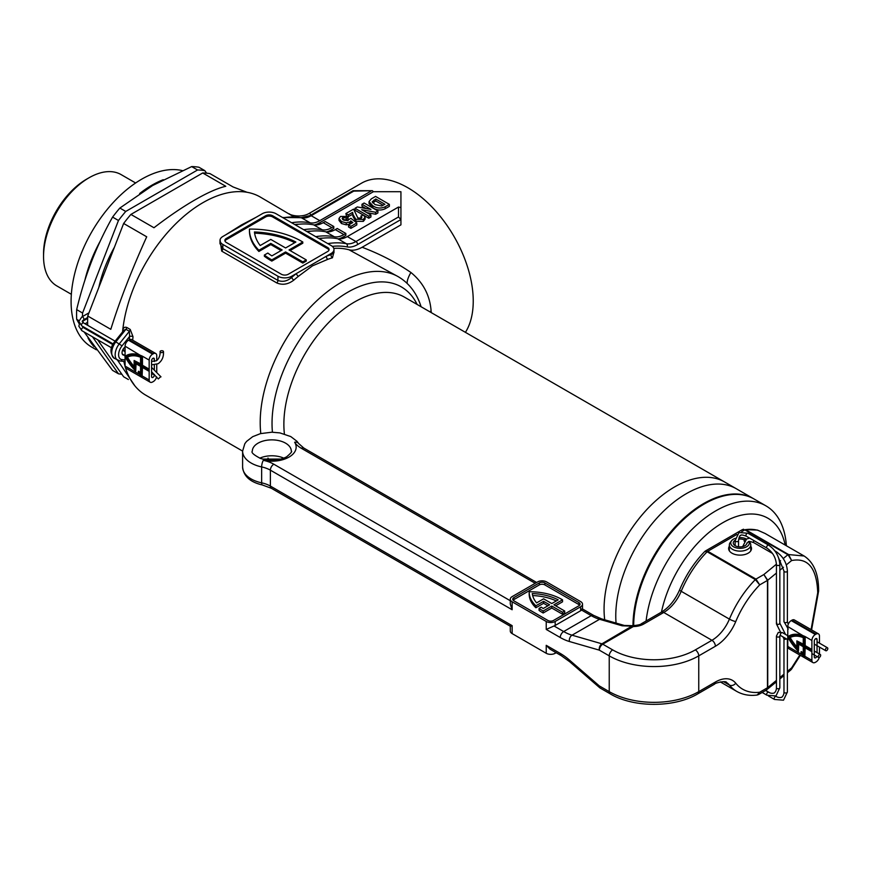 <?xml version="1.0" encoding="UTF-8"?>
<svg xmlns="http://www.w3.org/2000/svg" width="871" height="871" viewBox="0 0 871 871"><rect width="100%" height="100%" fill="white"/><g stroke="black" fill="none" stroke-linecap="round" stroke-linejoin="round"><path stroke-width="1.31" d="M674.644 486.9A99.817 57.628 120 0 0 604.714 619.793A99.817 57.628 -60 0 1 674.644 486.9A99.817 57.628 -60 0 1 724.552 481.957A99.817 57.628 120 0 0 674.644 486.9M306.254 259.896L306.254 261.082L302.803 263.075L285.59 253.134L271.817 261.082A73.033 42.167 180 0 1 270.827 260.527A73.033 42.167 180 0 1 264.359 256.248L264.359 255.061A73.033 42.167 180 0 0 270.827 259.329A73.033 42.167 180 0 0 271.817 259.896L285.59 251.948L302.803 261.877L306.254 259.896L289.03 249.955L302.803 242.007A73.033 42.167 0 0 0 249.444 229.084A73.033 42.167 180 0 0 249.433 229.519A73.033 42.167 180 0 0 258.894 250.26L270.783 243.401L282.15 249.955L271.872 255.889A68.167 39.358 180 0 1 267.833 253.047L264.359 255.061M465.419 332.341A92.511 53.414 -120 0 0 407.813 187.733A92.511 53.414 -120 0 0 361.563 183.16L309.564 213.177L310.958 215.006M260.799 433.54A114.428 66.065 -60 0 1 341.116 282.411A114.428 66.065 -60 0 1 398.33 276.738L349.031 249.792C352.918 250.815 357.284 249.966 362.14 247.255L400.932 224.86L400.932 207.614L400.932 219.546L398.493 216.977L398.493 207.037L400.932 207.614L400.932 191.718L373.387 191.718L372.363 190.684L353.735 191.13L311.176 215.703L319.788 220.668L370.948 191.13M362.14 247.255C380.115 254.103 396.37 262.519 410.905 272.481C423.186 282.542 429.915 295.356 431.112 310.947L431.297 312.645M333.974 249.509L333.974 252.688L331.122 254.648A116.856 67.47 -60 0 0 326.44 256.194L331.122 253.483A9.733 5.618 0 0 0 333.974 249.509A9.733 5.618 0 0 0 331.122 245.535L276.031 213.733A9.733 5.618 0 0 0 262.258 213.733L222.845 236.487A9.733 5.618 0 0 0 219.993 240.461A9.733 5.618 0 0 0 222.845 244.435L277.936 276.238A9.733 5.618 0 0 0 291.709 276.238L326.44 256.194A2.439 1.633 -110 0 0 327.844 259.318L312.449 265.862L298.426 276.303A114.428 66.065 120 0 0 293.843 280.092C288.268 284.382 282.596 285.34 276.804 282.944L221.713 251.142L220.047 239.895M225.97 234.68A114.428 66.065 -60 0 1 226.122 234.56A2.439 1.121 51.7 0 1 226.122 234.56L241.517 224.914L255.541 217.576A114.428 66.065 -60 0 1 255.693 217.521M293.886 216.825L260.168 196.977A114.428 66.065 120 0 0 202.965 202.649A114.428 66.065 120 0 0 122.68 330.762A114.428 66.065 120 0 0 122.571 331.895M119.469 360.834A12.172 7.033 -60 0 1 117.683 360.289A12.172 7.033 -60 0 1 119.469 343.62L129.387 331.285L125.947 329.292L116.028 341.628A12.172 7.033 120 0 0 114.243 358.297C109.681 353.049 109.931 347.387 114.983 341.334L123.889 330.261L125.947 329.292A2.439 1.404 120 0 0 126.774 327.442C124.411 326.745 123.051 327.855 122.68 330.762A2.439 1.219 5.9 0 1 123.17 331.154M130.225 329.434A2.439 1.404 120 0 1 129.387 331.285L129.583 336.467A2.439 1.219 -174.1 0 1 133.013 336.729L130.225 329.434L126.774 327.442M123.856 361.378A114.428 66.065 120 0 0 125.086 366.375M125.478 367.704A114.428 66.065 120 0 0 145.751 395.173L242.606 451.091M349.031 249.792A114.428 66.065 120 0 0 333.778 248.387M333.974 252.089L332.428 257.816A114.428 66.065 120 0 0 327.844 259.318M348.03 216.781L352.603 214.353L353.103 216.716L355.836 221.278L363.327 221.376L365.069 219.209L365.069 217.217L363.327 219.394L355.836 219.296L353.103 214.723L352.603 212.361L348.215 214.897L345.885 213.558L353.582 209.116L357.839 217.979L361.225 218.12L361.922 217.26L360.91 216.03L363.414 214.995L365.069 217.217M345.885 213.558L346.451 215.866M360.91 216.03L361.127 218.175M369.043 201.582L369.043 203.574L372.842 207.766C376.74 210.368 380.845 210.695 385.189 208.757L389.348 206.351L389.348 204.358L385.189 206.765C380.845 208.713 376.74 208.376 372.842 205.785L369.043 201.582L371.296 198.882L375.575 196.411L389.348 204.358M338.547 238.861A24.344 14.056 120 0 0 343.359 236.879L345.841 235.442L345.841 233.461L343.882 234.582A24.344 14.056 -60 0 1 334.301 236.749A119.294 68.874 120 0 0 315.738 236.662M314.453 224.947A24.344 14.056 120 0 0 319.265 222.965L373.387 191.718M326.494 231.904A24.344 14.056 120 0 0 331.307 229.922L333.789 228.485L333.789 226.504L331.84 227.625A24.344 14.056 -60 0 1 322.248 229.792A119.294 68.874 120 0 0 303.685 229.704M363.283 215.05L355.009 210.27L355.009 208.289L357.328 206.95L370.97 209.443L361.988 204.26L361.988 206.253L365.929 208.517M366.8 212.611L375.662 214.255L377.905 212.96L377.905 210.967L375.662 212.263L361.726 209.693L370.926 214.995L368.781 216.237L355.009 208.289M364.034 215.485L368.781 218.229L370.926 216.988L370.926 214.995M341.454 223.52L341.454 221.528L339.015 218.414L339.015 220.407L341.454 223.52L346.244 224.849L349.696 224.087L350.741 222.878L351.383 223.39M342.684 219.655L346.244 219.873L348.03 218.436L348.03 216.444L346.244 217.892L342.684 217.674L342.161 218.447M348.574 225.012L348.574 227.004L350.893 228.344L356.794 224.936L356.794 222.954L350.893 226.362L348.574 225.012L352.842 222.551L350.741 220.896L349.696 222.094L346.244 222.867L341.454 221.528M289.324 213.809L289.324 213.809C289.292 214.799 301.007 218.501 309.564 213.177M260.2 245.535A68.167 39.358 180 0 1 254.441 231.969A68.167 39.358 0 0 1 295.868 242.04L285.59 247.963L270.783 239.416L260.2 245.535M319.788 220.668A24.344 14.056 -60 0 1 310.196 222.834A119.294 68.874 120 0 0 291.633 222.747M299.265 224.195A116.856 67.47 120 0 0 294.627 224.468M322.248 229.792L313.636 224.827A24.344 14.056 120 0 0 323.228 222.66L325.188 221.528L333.789 226.504M313.636 224.827A119.294 68.874 120 0 0 295.084 224.729M311.306 231.153A116.856 67.47 120 0 0 306.679 231.425M334.301 236.749L325.689 231.784A24.344 14.056 120 0 0 335.281 229.617L337.24 228.485L345.841 233.461M325.689 231.784A119.294 68.874 120 0 0 307.125 231.686M323.359 238.11A116.856 67.47 120 0 0 318.732 238.382M327.79 243.619A119.294 68.874 -60 0 1 346.353 243.706L337.741 238.741A24.344 14.056 120 0 0 347.333 236.574L398.493 207.037M337.741 238.741A119.294 68.874 120 0 0 319.178 238.643M327.67 251.501A4.867 2.809 0 0 0 329.096 249.509A4.867 2.809 0 0 0 327.67 247.527L272.59 215.725A4.867 2.809 180 0 0 265.699 215.725L226.297 238.469A4.867 2.809 0 0 0 224.87 240.461A4.867 2.809 0 0 0 226.297 242.443L281.377 274.256A4.867 2.809 0 0 0 288.268 274.256L327.67 251.501M219.993 240.461L219.993 243.64L222.845 248.616L222.845 244.435M221.713 251.142A2.439 1.404 -60 0 0 222.845 248.616L277.936 280.429C282.694 282.237 287.278 281.224 291.709 277.403A2.439 1.034 -130.7 0 0 293.843 280.092M328.988 250.108A4.867 2.809 0 0 0 327.67 248.714L272.59 216.912A4.867 2.809 180 0 0 265.699 216.912L226.297 239.667A4.867 2.809 0 0 0 224.979 241.06M281.115 250.554L270.783 244.588L258.894 251.458L258.894 250.26M270.783 244.588L270.783 243.401M271.817 261.082L271.817 259.896M285.59 253.134L285.59 251.948M302.803 263.075L302.803 261.877M290.065 250.554L302.803 243.194L302.803 242.007M258.894 251.458A73.033 42.167 180 0 1 249.433 230.706L249.433 229.519M294.768 242.671A68.167 39.358 0 0 0 254.604 233.167M421.096 306.755L420.486 304.915C416.12 292.351 408.739 282.955 398.33 276.738M410.905 272.481A24.344 7.991 -48.8 0 0 407.138 283.391M291.709 276.238L291.709 277.403A116.856 67.47 -60 0 1 296.39 273.538A2.439 1.121 -128.3 0 0 298.426 276.303M331.122 253.483L331.122 254.648A2.439 1.698 -106.4 0 0 332.428 257.816M125.076 347.039A4.867 2.809 120 0 0 122.234 351.329A4.867 2.809 120 0 0 123.061 354.954A4.867 2.809 120 0 0 124.292 355.161M372.842 207.766L372.842 205.785M372.701 202.856L375.76 200.983L375.76 198.991L372.167 201.843L375.096 204.598L381.661 205.97L384.884 204.26L375.76 198.991M375.76 200.983L383.153 205.251M368.781 218.229L368.781 216.237M375.662 214.255L375.662 212.263M361.988 204.26L364.132 203.019L377.905 210.967M352.603 214.353L352.603 212.361M355.836 221.278L355.836 219.296M363.327 221.376L363.327 219.394M348.215 216.879L348.215 214.897M339.015 218.414L340.496 216.454L348.03 216.444M346.244 224.849L346.244 222.867M349.696 224.087L349.696 222.094M350.741 222.878L350.741 220.896M350.893 228.344L350.893 226.362M348.759 219.59L350.893 218.305L356.794 222.954M342.684 219.427L342.684 217.674L343.729 220.156L347.954 220.624L348.77 219.383M346.244 219.873L346.244 217.892M98.826 287.43A92.511 53.414 -60 0 1 114.439 247.19M43.55 256.52L43.55 253.733A60.861 35.145 -60 0 1 86.588 179.186L88.994 177.804A64.269 37.105 120 0 0 43.55 256.52A64.269 37.105 120 0 0 56.865 285.938L71.357 294.311M191.664 166.59A111.989 64.661 120 0 1 198.936 167.243L204.816 170.64A111.989 64.661 -60 0 0 197.554 169.987L191.664 166.59L152.632 185.512L119.86 208.049A111.989 64.661 120 0 0 112.588 217.097C96.485 245.546 84.509 276.401 76.681 309.63A111.989 64.661 120 0 0 76.681 319.33L79.37 324.121M84.095 331.949L112.588 370.404L118.467 373.801A111.989 64.661 -60 0 0 121.853 374.247M182.311 170.596A99.817 57.628 120 0 0 141.679 179.186A99.817 57.628 120 0 0 76.463 267.147A99.817 57.628 120 0 0 91.771 347.137L96.376 349.794M163.247 179.698A99.817 57.628 120 0 0 152 185.153A99.817 57.628 120 0 0 139.654 193.536M100.241 241.125A99.817 57.628 120 0 0 84.814 280.473M87.982 337.926A99.817 57.628 120 0 0 94.09 346.669M87.71 325.34A111.989 64.661 120 0 1 87.731 316.01L110.802 329.325C119.479 301.399 131.445 270.554 146.709 236.792L123.638 223.477A111.989 64.661 120 0 1 130.9 214.429L153.971 227.745C168.549 216.552 182.17 207.287 194.843 199.949C207.461 192.687 217.772 188.136 225.785 186.285L202.714 172.97A111.989 64.661 120 0 1 209.976 173.623L233.047 186.938L247.048 192.284M134.929 385.918L117.552 360.202M112.163 344.219L111.891 343.228M97.606 339.755L123.638 376.784L128.396 379.527M78.913 320.615L76.681 319.33M82.516 321.334A111.989 64.661 -60 0 1 82.495 320.768M82.462 316.587A111.989 64.661 -60 0 1 82.571 313.027L76.681 309.63M119.86 208.049L125.74 211.446A111.989 64.661 -60 0 0 118.467 220.494L112.588 217.097M197.554 169.987L125.74 211.446M130.9 214.429L202.714 172.97M118.467 220.494L82.571 313.027M87.731 316.01L123.638 223.477M86.806 328.748L87.786 330.153M92.446 336.772L118.467 373.801M92.957 333.136L91.967 331.731M206.601 173.166L204.816 170.64M135.626 182.986L121.134 174.614A64.269 37.105 120 0 0 88.994 177.804L86.588 179.186M661.448 612.15A90.083 52.01 -60 0 1 722.854 522.676A90.083 52.01 -60 0 1 785.174 545.061M646.097 621.001A99.817 57.628 -60 0 1 715.962 510.754A99.817 57.628 -60 0 1 765.87 505.811A99.817 57.628 -60 0 1 786.361 545.747M765.87 505.811L754.166 499.05A99.817 57.628 120 0 0 704.258 503.993A99.817 57.628 120 0 0 633.674 625.628M686.359 493.661A99.817 57.628 120 0 0 616.058 623.07A99.817 57.628 120 0 1 686.359 493.661A99.817 57.628 120 0 1 736.267 488.718A99.817 57.628 120 0 0 686.359 493.661M753.818 498.854A99.817 57.628 120 0 0 753.48 498.658A99.817 57.628 120 0 0 703.572 503.601A99.817 57.628 120 0 0 632.988 625.65M564.691 611.017L564.691 612.999L562.535 614.24L551.779 608.034L543.166 612.999A45.651 26.359 180 0 1 542.546 612.651A45.651 26.359 180 0 1 539.073 610.397L539.073 608.404A45.651 26.359 180 0 0 542.546 610.658A45.651 26.359 180 0 0 543.166 611.017L551.779 606.042L562.535 612.259L564.691 611.017L553.923 604.801L562.535 599.836A45.651 26.359 0 0 0 529.187 591.757A45.651 26.359 180 0 0 529.176 592.03A45.651 26.359 180 0 0 535.883 605.781L543.602 601.328L549.623 604.801L543.199 608.513A42.603 24.595 180 0 1 541.239 607.163L539.073 608.404M811.075 629.602L817.727 592.672C816.791 568.121 808.092 557.407 791.619 560.532L788.135 554.838L744.836 529.862L742.31 529.677L705.412 550.984L707.753 551.278L755.952 579.106L759.719 584.877L755.331 579.596L707.132 551.768L704.77 551.474C694.165 562.459 685.771 575.263 679.62 589.863A4.867 0.871 22.6 0 0 681.198 591.289A29.211 16.865 -60 0 1 663.746 612.465L643.658 624.061A14.611 8.438 180 0 1 633.348 626.532L602.765 644.181L612.672 649.897A58.433 33.729 0 0 0 695.308 649.897L711.945 640.294A29.211 16.865 120 0 0 729.408 619.118A75.472 43.572 -60 0 1 755.331 579.596A2.439 1.404 120 0 1 755.952 579.106L763.867 574.533L767.732 580.228L767.732 687.567L766.622 689.865M788.135 554.838A2.439 1.067 115.5 0 1 788.625 554.566L804.129 556.014L765.163 533.509L758.162 530.395A75.472 43.572 120 0 0 745.456 529.644L788.625 554.566L791.619 560.532L786.328 564.887M729.354 546.204A11.443 6.609 0 0 0 728.624 548.523A11.443 6.609 0 0 0 731.978 553.194A11.443 6.609 0 0 0 744.444 554.62A11.443 6.609 0 0 0 751.51 548.523A11.443 6.609 0 0 0 750.78 546.204M510.286 626.184L510.286 631.018A6.326 3.658 0 0 0 512.137 633.598L546.226 653.283A6.326 3.658 0 0 0 555.175 653.283L556.166 652.706M536.601 602.884A42.603 24.595 180 0 1 532.301 593.565A42.603 24.595 0 0 1 558.202 599.847L551.779 603.559L543.602 598.834L536.601 602.884M544.843 582.906A3.898 2.254 0 0 0 539.334 582.906L513.857 597.626A3.898 2.254 0 0 0 512.725 599.215A3.898 2.254 0 0 0 513.857 600.805L547.946 620.479A3.898 2.254 0 0 0 553.455 620.479L578.932 605.77A3.898 2.254 0 0 0 580.075 604.18A3.898 2.254 0 0 0 578.932 602.59L544.843 582.906L544.843 584.898A3.898 2.254 0 0 0 539.334 584.898L513.857 599.607A3.898 2.254 0 0 0 513.117 600.206M512.137 596.624A6.326 3.658 0 0 0 510.286 599.215A6.326 3.658 0 0 0 512.137 601.796L546.226 621.469A6.326 3.658 0 0 0 555.175 621.469L580.652 606.76A6.326 3.658 0 0 0 582.514 604.18A6.326 3.658 0 0 0 580.652 601.6L546.574 581.915A6.326 3.658 0 0 0 537.614 581.915L512.137 596.624M569.416 660.022A4.867 2.047 -49.1 0 0 569.678 661.72L561.24 655.645L550.058 649.189L546.226 645.324L560.238 653.413A53.556 30.921 60 0 1 569.416 660.022L599.324 685.923L609.232 691.639L609.232 655.863L599.324 650.147L569.416 641.513A53.556 30.921 60 0 1 560.238 637.518L546.226 629.428L554.021 625.977A6.326 3.658 0 0 0 555.175 625.454L580.652 610.745A6.326 3.658 0 0 0 581.567 610.07C583.004 608.72 582.699 608.546 580.652 609.548M512.137 601.796L512.137 609.744L510.286 604.038L510.286 599.215M511.223 625.117C509.785 626.478 510.09 626.652 512.137 625.65L512.137 633.598M582.481 608.949L593.652 615.405A4.867 2.809 120 0 0 591.224 615.645L581.567 610.07M787.384 671.356L791.619 667.872L791.434 669.298L791.619 667.872L799.818 655.025M776.431 573.053L767.732 580.228A2.439 1.404 180 0 1 767.46 580.413L759.719 584.877A70.605 40.763 120 0 0 735.755 621.556A34.089 19.674 -60 0 1 715.396 646.249L698.749 655.863L698.749 691.639L715.396 682.037A4.867 2.809 -120 0 1 714.383 684.258C714.612 682.908 726.664 680.338 726.556 682.57A29.211 16.865 120 0 1 729.408 685.042A75.472 43.572 -60 0 0 736.757 691.411C742.811 694.818 749.615 696.027 757.171 695.025L759.719 692.227L758.478 694.579L766.404 690.006L767.46 687.752L767.46 580.413L763.867 574.533L776.431 564.179M791.434 669.298L800.34 655.319M624.355 625.465L624.355 625.465A4.867 3.408 106.1 0 0 622.166 625.803L599.575 619.281L572.029 635.188L601.937 643.821L632.651 625.683L624.355 625.465L601.752 618.943A4.867 3.408 106.1 0 0 599.575 619.281A48.689 28.112 60 0 1 591.224 615.645L563.679 631.551A48.689 28.112 -120 0 0 572.029 635.188A4.867 3.408 -73.9 0 0 569.416 641.513M715.396 646.249A4.867 2.809 -120 0 0 711.945 640.294L663.746 612.465A4.867 2.809 60 0 0 661.318 612.215L641.23 623.821C640.729 624.561 638.105 625.16 633.348 625.639L633.348 626.532A4.867 2.809 60 0 0 632.509 626.162L622.166 625.803M758.162 530.395A4.867 3.93 105.8 0 0 757.432 530.08L745.456 529.644A2.439 1.404 120 0 0 744.836 529.862L741.744 531.648M547.903 605.791L543.602 603.309L535.883 607.762L535.883 605.781M543.602 603.309L543.602 601.328M543.166 612.999L543.166 611.017M551.779 608.034L551.779 606.042M562.535 614.24L562.535 612.259M555.654 605.791L562.535 601.817L562.535 599.836M579.672 605.171A3.898 2.254 0 0 0 578.932 604.583L544.843 584.898M535.883 607.762A45.651 26.359 180 0 1 529.176 594.011A45.651 26.359 180 0 1 529.187 593.739M556.34 600.925A42.603 24.595 0 0 0 532.66 595.557M788.505 554.5A2.439 1.404 120 0 0 787.896 554.729L783.247 558.561M735.309 538.332A9.309 5.378 0 0 0 731.564 540.76A9.309 5.378 0 0 0 733.48 546.759A9.309 5.378 0 0 0 744.672 547.619A9.309 5.378 0 0 0 749.082 541.62M749.202 541.599L749.844 542.415A10.713 6.184 180 0 1 750.78 544.941A10.713 6.184 180 0 1 744.161 550.657A10.713 6.184 180 0 1 732.489 549.318A10.713 6.184 180 0 1 729.354 544.941A10.713 6.184 180 0 1 730.29 542.415L731.564 540.76M738.641 539.105A6.816 3.93 180 0 1 744.215 539.835L744.215 541.239M746.883 542.96A6.816 3.93 180 0 1 742.669 546.596A6.816 3.93 180 0 1 735.244 545.736A6.816 3.93 180 0 1 733.251 542.96A6.816 3.93 180 0 1 735.124 540.249M746.109 539.28L745.728 538.692A9.309 5.378 0 0 0 739.022 537.614M744.215 539.835L745.728 538.692M817.052 652.629L817.052 639.477A1.949 1.121 120 0 0 816.65 638.585A1.949 1.121 120 0 0 815.681 638.672A1.949 1.121 120 0 0 814.298 641.067L814.298 654.393M789.028 636.483A36.517 21.089 -120 0 0 788.429 636.853A36.517 21.089 -120 0 0 798.086 650.06M798.086 643.353L803.955 646.336L803.606 654.263A35.145 20.294 60 0 1 801.396 652.51L801.396 653.653A36.517 21.089 -120 0 0 804.488 656.026L804.488 647.044L811.032 650.822L811.032 649.788L804.488 646.01L804.488 637.028A36.517 21.089 -120 0 0 788.854 636.581A36.517 21.089 -120 0 0 788.081 637.06A36.517 21.089 -120 0 0 798.086 650.604L798.086 643.353L803.606 646.532L803.606 654.263M801.734 652.793L801.734 653.457A36.517 21.089 -120 0 0 804.488 655.591M804.488 647.044L811.032 650.43M803.606 645.161L803.606 637.343A35.254 20.349 -120 0 0 789.496 637.343A35.254 20.349 -120 0 0 789.333 637.441A35.254 20.349 -120 0 0 797.205 648.231L797.205 641.47L803.955 644.965L803.955 637.147A35.254 20.349 -120 0 0 789.834 637.147A35.254 20.349 -120 0 0 789.67 637.245L789.67 637.245M797.205 648.231L797.542 641.666M798.435 651.377L798.435 643.941L803.258 646.739L803.258 653.609A34.655 20.011 60 0 1 801.048 651.802L801.048 653.773A37.007 21.361 -120 0 0 804.837 656.669L804.837 647.643L811.38 651.421L811.38 649.592L804.837 645.814L804.837 636.788A37.007 21.361 -120 0 0 788.603 636.157A37.007 21.361 -120 0 0 787.624 636.788A37.007 21.361 -120 0 0 798.435 651.377L798.772 644.148M811.38 651.421L811.718 649.396L805.174 645.618L805.174 636.592A37.007 21.361 -120 0 0 788.952 635.961A37.007 21.361 -120 0 0 788.778 636.059M804.837 636.788L787.787 626.554L787.787 636.668M787.787 637.104L787.787 646.434L802.311 654.818M803.258 653.141A34.655 20.011 60 0 1 801.396 651.595L801.048 651.802M804.837 656.669L805.174 647.839M805.174 656.473L811.892 660.349L811.892 640.468L805.174 636.592M811.892 660.349A4.867 2.809 120 0 0 812.904 662.57A4.867 2.809 120 0 0 815.332 662.33L816.029 661.938A4.867 2.809 120 0 0 819.252 657.463M814.298 654.97L814.298 656.963A1.949 1.121 120 0 0 814.701 657.855A1.949 1.121 120 0 0 816.813 656.418M819.469 654.023L819.469 647.088M819.469 643.157L819.469 636.091A4.867 2.809 120 0 0 818.457 633.859A4.867 2.809 120 0 0 816.029 634.11L791.924 620.196A4.867 2.809 -60 0 1 794.363 619.945L818.457 633.859M787.787 626.554A4.867 2.809 -60 0 1 791.238 620.588L815.332 634.502L816.029 634.11M815.332 634.502A4.867 2.809 120 0 0 811.892 640.468M791.238 620.588L791.924 620.196M812.904 662.57L788.799 648.655A4.867 2.809 -60 0 1 787.787 646.434M803.258 644.573L803.258 637.616A34.764 20.077 -120 0 0 789.812 637.724A34.764 20.077 -120 0 0 796.856 647.414L796.856 640.871L803.258 644.573M796.856 640.871L803.258 644.17M790.16 637.528A34.764 20.077 -120 0 0 796.856 646.837M818.25 656.68A1.709 0.98 120 0 0 818.598 657.453A1.709 0.98 120 0 0 819.916 656.995A1.709 0.98 120 0 0 820.656 655.286A1.709 0.98 120 0 0 820.308 654.502A1.709 0.98 120 0 0 818.99 654.959A1.709 0.98 120 0 0 818.25 656.68M779.785 623.113L779.338 624.104C777.15 624.834 776.322 624.529 776.888 623.19M784.477 639.423L784.433 638.105L784.477 639.423L786.938 638.987M826.601 650.637A1.709 0.98 120 0 0 827.711 649.135A1.709 0.98 120 0 0 827.45 647.763A1.709 0.98 120 0 0 826.601 647.85A1.709 0.98 120 0 0 825.479 649.352A1.709 0.98 120 0 0 825.741 650.713A1.709 0.98 120 0 0 826.601 650.637M780.438 631.965L776.431 623.908L776.431 564.539A1.709 0.98 -0 0 0 777.487 565.453A1.709 0.98 -0 0 0 779.338 565.235A1.709 0.98 -0 0 0 779.839 564.539L779.839 623.353M154.341 361.552L154.341 359.113A1.949 1.121 120 0 0 153.938 358.221A1.949 1.121 120 0 0 152.958 358.319A1.949 1.121 120 0 0 151.587 360.703L151.587 376.599A1.949 1.121 120 0 0 151.99 377.491A1.949 1.121 120 0 0 153.481 376.969A1.949 1.121 120 0 0 154.341 375.009L154.341 374.41M126.306 356.119A36.517 21.089 -120 0 0 125.707 356.5A36.517 21.089 -120 0 0 135.364 369.696M135.364 362.989L141.233 365.972L140.884 373.909A35.145 20.294 60 0 1 138.674 372.146L138.674 373.289A36.517 21.089 -120 0 0 141.766 375.673L141.766 366.68L148.31 370.458L148.31 369.424L141.766 365.646L141.766 356.664A36.517 21.089 -120 0 0 126.132 356.217A36.517 21.089 -120 0 0 125.359 356.696A36.517 21.089 -120 0 0 135.364 370.24L135.364 362.989L140.884 366.168L140.884 373.909M139.012 372.429L139.012 373.093A36.517 21.089 -120 0 0 141.766 375.227M141.766 366.68L148.31 370.066M140.884 364.807L140.884 356.99A35.254 20.349 -120 0 0 126.774 356.979A35.254 20.349 -120 0 0 126.611 357.077A35.254 20.349 -120 0 0 134.482 367.867L134.482 361.106L141.233 364.601L141.233 356.783A35.254 20.349 -120 0 0 127.122 356.783A35.254 20.349 -120 0 0 126.959 356.881L126.959 356.881M134.482 367.867L134.831 361.302M135.713 371.013L135.713 363.577L140.547 366.375L140.547 373.245A34.655 20.011 60 0 1 138.326 371.438L138.326 373.409A37.007 21.361 -120 0 0 142.115 376.305L142.115 367.279L148.658 371.057L148.658 369.228L142.115 365.45L142.115 356.424A37.007 21.361 -120 0 0 125.881 355.793A37.007 21.361 -120 0 0 124.901 356.424A37.007 21.361 -120 0 0 135.713 371.013L136.05 363.784M148.658 371.057L148.995 369.032L142.463 365.254L142.463 356.228A37.007 21.361 -120 0 0 126.23 355.597A37.007 21.361 -120 0 0 126.055 355.695M142.115 356.424L125.076 346.19L125.076 356.304M125.076 356.74L125.076 366.07L139.589 374.454M140.547 372.777A34.655 20.011 60 0 1 138.674 371.242L138.326 371.438M142.115 376.305L142.463 367.475M142.463 376.109L149.17 379.985L149.17 360.104L142.463 356.228M149.17 379.985A4.867 2.809 120 0 0 150.182 382.206A4.867 2.809 120 0 0 152.61 381.966L153.307 381.574A4.867 2.809 120 0 0 156.595 376.871M154.341 369.685L154.341 364.916M156.747 371.993L156.747 364.372M156.747 360.561L156.747 355.727A4.867 2.809 120 0 0 155.735 353.506A4.867 2.809 120 0 0 153.307 353.746L129.202 339.832A4.867 2.809 -60 0 1 131.641 339.592L155.735 353.506M125.076 346.19A4.867 2.809 -60 0 1 128.516 340.223L152.61 354.138L153.307 353.746M152.61 354.138A4.867 2.809 120 0 0 149.17 360.104M128.516 340.223L129.202 339.832M150.182 382.206L126.077 368.291A4.867 2.809 -60 0 1 125.076 366.07M140.547 364.209L140.547 357.252A34.764 20.077 -120 0 0 127.09 357.36A34.764 20.077 -120 0 0 134.134 367.061L134.134 360.507L140.547 364.209M134.134 360.507L140.547 363.806M127.449 357.164A34.764 20.077 -120 0 0 134.134 366.473M162.975 352.298A1.709 0.947 -1.7 0 0 163.476 351.601A1.709 0.947 -1.7 0 0 162.409 350.763A1.709 0.947 -1.7 0 0 160.569 351.002A1.709 0.947 -1.7 0 0 160.068 351.699A1.709 0.947 -1.7 0 0 161.135 352.548A1.709 0.947 -1.7 0 0 162.975 352.298M160.275 377.089L158.304 378.961L160.275 377.089M417.133 304.469A107.122 61.841 120 0 0 347.779 292.221A107.122 61.841 120 0 0 272.438 432.201M269.226 460.215A114.428 66.065 -60 0 1 267.985 458.037M753.48 498.658L404.362 297.087A99.817 57.628 120 0 0 354.453 302.041A99.817 57.628 120 0 0 284.403 433.976M133.013 336.729A114.428 66.065 120 0 0 132.708 340.202M343.359 236.879L344.916 237.772M319.265 222.965L320.811 223.858M331.307 229.922L332.864 230.815M323.228 222.66L331.84 227.625M400.932 219.546L357.654 244.522A26.783 15.46 -60 0 1 347.115 246.907A116.856 67.47 120 0 0 332.297 246.362M335.281 229.617L343.882 234.582M347.333 236.574L355.934 241.539L398.493 216.977M310.196 222.834L301.595 217.87A119.294 68.874 120 0 0 283.031 217.772M276.804 282.944A2.439 1.404 -60 0 0 277.936 280.429L277.936 276.238M226.297 239.667L226.297 238.469M265.699 216.912L265.699 215.725M272.59 216.912L272.59 215.725M327.67 248.714L327.67 247.527M431.112 310.947A24.344 11.051 -7 0 0 429.741 311.753M347.115 246.907A2.439 1.949 -78.9 0 0 346.353 243.706A24.344 14.056 120 0 0 355.934 241.539A2.439 1.404 -120 0 1 357.654 244.522M353.027 190.716L309.956 215.583A2.439 1.404 -120 0 1 311.176 215.703A24.344 14.056 -60 0 1 301.595 217.87A2.439 1.949 -78.9 0 0 301.105 217.685L282.552 217.5M129.289 339.777A116.856 67.47 -60 0 1 129.583 336.467L122.049 345.841A9.733 5.618 120 0 0 122.049 359.614L125.076 359.886M122.049 345.841L114.983 341.334M122.049 359.614A2.439 1.916 95.1 0 1 120.111 361.04L114.243 358.297M385.189 208.757L385.189 206.765M373.92 202.039L373.92 200.047M353.103 216.716L353.103 214.723M258.045 443.165A19.478 11.247 0 0 0 252.34 451.124C250.968 452.43 253.646 454.847 260.375 458.386C269.945 461.336 278.687 460.813 286.603 456.84C290.86 453.225 292.416 451.32 291.295 451.124A19.478 11.247 0 0 0 285.59 443.165A19.478 11.247 0 0 0 258.045 443.165M535.208 583.309L301.366 448.304A29.211 16.865 180 0 1 294.638 442.25A24.344 14.056 180 0 1 289.03 457.079A24.344 14.056 180 0 1 263.336 460.324A29.211 16.865 180 0 1 273.821 464.21L510.286 600.729M817.727 592.672A4.867 2.809 0 0 0 818.609 591.061C818.696 574.098 813.873 562.416 804.129 556.014M259.808 458.168A19.478 11.247 180 0 1 283.826 458.168M512.137 609.744L270.38 470.166A24.344 14.056 0 0 0 261.648 466.932A29.211 16.865 180 0 1 251.164 463.045A29.211 16.865 180 0 1 242.606 451.124L242.606 467.019A29.211 16.865 0 0 0 251.164 478.952A29.211 16.865 0 0 0 261.648 482.839L261.648 466.932A4.867 1.383 -77.9 0 1 263.336 460.324M554.021 625.977L563.679 631.551A4.867 2.809 -60 0 0 560.238 637.518M510.319 626.238L271.393 488.304A4.867 2.809 -60 0 1 270.38 486.072L270.38 470.166A4.867 2.809 -60 0 1 273.821 464.21M271.393 488.304L262.323 484.962A4.867 1.383 -77.9 0 1 261.648 482.839A24.344 14.056 180 0 1 270.38 486.072L512.137 625.65M561.24 655.645A4.867 2.809 -60 0 1 560.238 653.413M294.638 442.25A4.867 3.724 147.2 0 1 298.731 443.589L303.805 448.064A4.867 2.809 120 0 0 301.366 448.304M779.578 561.577L780.601 560.739M736.866 534.467L707.753 551.278A2.439 1.404 120 0 0 707.132 551.768A75.472 43.572 120 0 0 681.198 591.289L729.408 619.118A4.867 0.871 -157.4 0 0 735.755 621.556M546.226 645.324L546.226 653.283M546.226 621.469L546.226 629.428M715.396 682.037A34.089 19.674 -60 0 1 735.755 683.223A4.867 3.876 -38.7 0 1 729.408 685.042L723.561 681.666M735.755 683.223A70.605 40.763 120 0 0 759.719 692.227L767.46 687.752A2.439 1.404 180 0 0 767.732 687.567L776.431 680.393M783.475 567.25L779.839 570.244M779.839 677.584L783.976 674.165M609.232 691.639A63.3 36.549 0 0 0 698.749 691.639A4.867 2.809 -120 0 1 697.736 693.871C674.535 707.829 633.446 707.829 610.244 693.871A4.867 2.809 -60 0 1 609.232 691.639M695.308 649.897A4.867 2.809 -120 0 1 698.749 655.863A63.3 36.549 180 0 1 609.232 655.863A4.867 2.809 -60 0 1 612.672 649.897M602.765 644.181A4.867 2.809 120 0 0 599.324 650.147A4.867 3.408 -73.9 0 1 601.937 643.821A4.867 2.809 60 0 1 602.765 644.181M599.901 687.796A4.867 2.047 -49.1 0 1 599.586 687.622A4.867 2.047 -49.1 0 1 599.324 685.923A4.867 2.809 120 0 0 600.337 688.155L610.244 693.871M641.23 623.821A4.867 2.809 60 0 1 643.658 624.061M555.175 652.139L555.175 653.283M555.175 621.469L555.175 625.454M580.652 606.76L580.652 610.745M578.932 604.583L578.932 602.59M513.857 599.607L513.857 597.626M539.334 584.898L539.334 582.906M815.681 638.672L817.052 639.477M780.013 635.34L779.839 636.102A1.709 0.98 -0 0 1 779.338 636.799A1.709 0.98 -0 0 1 776.932 636.799A1.709 0.98 -0 0 1 776.431 636.102L778.293 632.4L782.43 632.64A1.709 0.98 120 0 0 781.581 632.716A1.709 0.98 120 0 0 780.372 634.807A1.709 0.98 120 0 0 780.732 635.59L787.787 639.662M776.431 636.102L776.431 687.785A1.709 0.98 -0 0 0 776.932 688.482A1.709 0.98 -0 0 0 779.338 688.482A1.709 0.98 -0 0 0 779.839 687.785L775.963 695.951L766.959 695.221L762.169 692.456M776.431 687.785C776.431 689.919 775.713 691.661 774.265 693C772.381 693.577 770.519 693.338 768.658 692.271A1.709 0.98 120 0 0 767.808 692.358A1.709 0.98 120 0 0 766.698 693.86A1.709 0.98 120 0 0 766.959 695.221M738.532 546.792L738.532 540.684C739.174 536.884 739.904 535.142 740.698 535.48C740.818 534.62 742.68 534.859 746.295 536.198A1.709 0.98 -60 0 1 746.033 534.838A1.709 0.98 -60 0 1 747.155 533.335A1.709 0.98 -60 0 1 748.004 533.248L768.658 545.17C775.484 549.841 779.207 556.297 779.839 564.539M738.532 540.684A1.709 0.98 180 0 1 738.031 541.381A1.709 0.98 180 0 1 735.614 541.381A1.709 0.98 180 0 1 735.113 540.684L739 532.519L748.004 533.248M746.295 536.198L766.959 548.12A1.709 0.98 -60 0 1 766.698 546.759A1.709 0.98 -60 0 1 767.808 545.257A1.709 0.98 -60 0 1 768.658 545.17M787.384 639.434L787.384 692.02A1.709 0.98 180 0 1 786.894 692.717A1.709 0.98 180 0 1 784.477 692.717A1.709 0.98 180 0 1 783.976 692.02C783.976 694.154 783.258 695.896 781.81 697.236C779.926 697.813 778.064 697.573 776.203 696.506L775.582 696.147M787.384 692.02L783.508 700.186L774.504 699.457A1.709 0.98 -60 0 1 774.243 698.096A1.709 0.98 -60 0 1 775.353 696.593A1.709 0.98 -60 0 1 776.203 696.506M774.863 550.886L776.203 551.659A1.709 0.98 120 0 0 775.44 551.691M776.203 551.659C783.029 556.329 786.753 562.786 787.384 571.028A1.709 0.98 180 0 1 786.894 571.724A1.709 0.98 180 0 1 784.477 571.724A1.709 0.98 180 0 1 783.976 571.028L783.976 621.644L788.277 629.08M787.384 571.028L787.384 621.644A1.709 0.98 180 0 1 786.894 622.34A1.709 0.98 180 0 1 784.477 622.34A1.709 0.98 180 0 1 783.976 621.644M753.916 540.597A1.709 0.98 120 0 0 753.851 542.687L772.523 553.466M151.587 373.419L154.341 375.009M152.958 358.319L154.341 359.113M79.555 323.794L78.836 326.19L81.82 330.642A1.709 0.98 -60 0 1 81.471 329.859A1.709 0.98 -60 0 1 82.68 327.779A1.709 0.98 -60 0 1 83.529 327.692L82.244 326.113M87.677 317.512L83.529 319.907A1.709 0.98 -120 0 0 83.877 319.124A1.709 0.98 -120 0 0 82.68 317.044A1.709 0.98 -120 0 0 81.82 316.957L78.836 321.41L81.82 325.874L113.208 343.991M83.529 319.907L82.244 321.41L83.529 322.923A1.709 0.98 120 0 0 82.68 322.999A1.709 0.98 120 0 0 81.471 325.09A1.709 0.98 120 0 0 81.82 325.874M82.277 321.66A1.709 0.98 60 0 1 82.68 321.813A1.709 0.98 60 0 1 83.681 323.01M353.158 190.684L372.363 190.684M309.956 215.583L301.105 217.685M125.076 361.487L120.111 361.04M303.805 448.064L536.634 582.481M736.757 691.411L720.284 681.895M818.609 591.061L811.587 629.896M790.89 669.886L787.384 672.771M783.976 675.58L779.839 678.988M776.431 681.797L766.404 690.006M714.383 684.258L697.736 693.871M569.678 661.72L599.586 687.622A4.867 4.867 0 0 0 600.337 688.155M298.731 443.589L296.957 441.281L290.783 436.578L279.918 432.909L271.861 432.201L260.473 433.627L252.71 436.665L246.569 441.412L244.816 443.72L242.606 451.124M281.159 459.071L262.487 459.071M593.652 615.405L601.752 618.943M262.323 484.962C250.108 482.109 243.532 476.132 242.606 467.019M661.318 612.215C668.982 607.555 675.079 600.108 679.62 589.863M757.432 530.08L765.163 533.509M633.348 625.639A4.867 4.867 0 0 0 632.651 625.683M582.514 604.18L582.514 609.014M529.176 594.011L529.176 592.03M758.478 694.579L757.171 695.025M743.616 529.23L742.31 529.677M705.412 550.984L704.781 551.474M750.78 544.941L750.78 550.842M729.354 544.941L729.354 550.842M780.002 635.351L780.732 635.59M742.68 546.596L746.545 539.007L749.615 538.115M753.851 542.687C750.225 541.348 748.363 541.109 748.243 541.958L746.883 543.417M811.892 653.577L818.598 657.453M779.839 636.102L779.839 687.785M768.658 692.271L765.576 690.485M779.839 623.222L785.5 634.404M770.029 692.935L765.674 690.431M817.052 641.764L827.45 647.763M814.298 644.115L825.741 650.713M787.384 621.644L788.244 624.311M778.728 558.224L783.976 571.028M774.504 699.457L768.516 696.005M783.976 638.955L783.976 692.02M782.92 636.853L784.031 639.064M766.959 548.12C772.675 552.116 775.832 557.592 776.431 564.539M735.113 545.66L735.113 540.684M782.43 632.64L787.787 635.732M814.298 651.04L820.308 654.502M163.476 351.601C163.813 356.838 162.028 360.888 158.119 363.73L151.587 364.851M151.587 361.4L156.41 360.768C160.591 357.665 160.155 351.699 160.068 351.699M158.304 378.961L151.587 371.797M81.82 330.642L111.597 347.834M122.267 353.996L125.076 355.608M85.053 323.794L87.633 322.314M122.909 349.598L125.076 350.839M83.529 322.923L115.124 341.16M109.844 259.014L102.811 277.141M82.244 321.486L87.655 318.361M83.529 327.692L112.86 344.622M122.604 350.251L125.076 351.677M81.82 316.957L88.962 312.831M160.993 376.86L151.587 367.399"/></g></svg>
